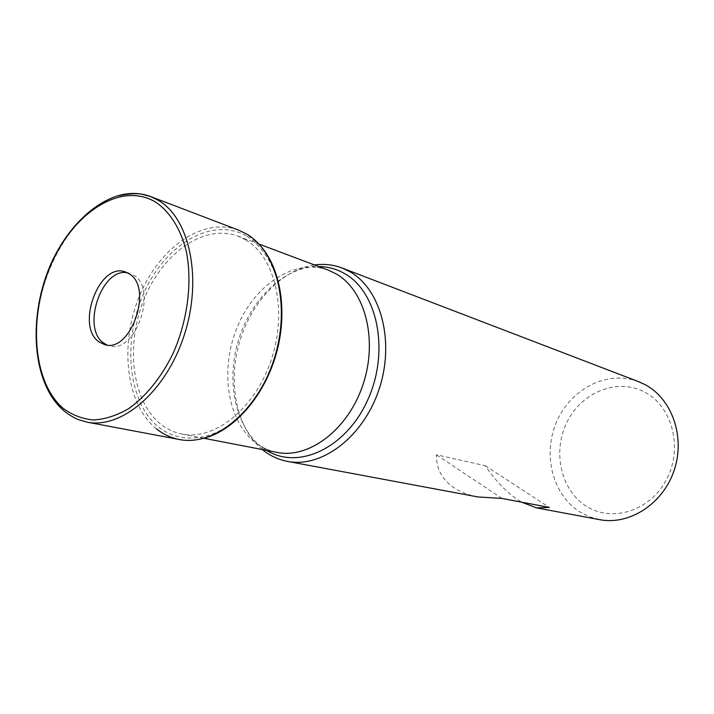 <?xml version="1.0" encoding="UTF-8"?>
<svg xmlns="http://www.w3.org/2000/svg" width="714" height="714" viewBox="0 0 714 714"><rect width="100%" height="100%" fill="white"/><g stroke="black" fill="none" stroke-linecap="round" stroke-linejoin="round"><path stroke-width="0.54" stroke-dasharray="3.57 2.68" d="M645.126 392.361C672.49 406.748 683.218 448.392 666.412 479.683C649.999 511.215 611.666 522.844 586.123 506.083C560.32 489.768 552.199 450.704 567.416 421.322C582.258 391.727 617.994 377.51 645.126 392.361M638.53 381.642C607.855 369.861 571.37 388.354 557.027 420.778C542.363 453.051 551.851 493.999 579.375 511.635L589.068 516.615L599.555 519.649M127.44 272.775L133.982 275.363C158.205 289.384 135.223 354.671 109.322 345.799L107.038 345.032M245.652 239.877C275.22 256.87 287.796 310.304 271.427 359.312C255.362 408.435 214.602 440.904 181.945 434.041C174.145 432.497 167.058 429.194 160.686 424.134C131.822 401.116 125.28 345.335 144.005 299.425C162.399 253.363 203.999 223.473 237.851 236.111L245.652 239.877M477.943 496.944C468.214 495.079 460.084 491.919 453.551 487.475C441.832 479.174 436.12 468.277 436.415 454.791L485.208 465.68C495.4 480.683 506.262 492.053 517.802 499.809L521.648 502.174M262.359 449.57C236.682 428.338 227.668 383.864 239.145 343.336C250.569 302.798 281.521 269.606 314.508 264.956M502.013 498.443L436.415 454.791M485.208 465.68L549.334 507.44M266.724 450.409L261.565 446.893C235.691 426.945 226.302 382.981 237.664 342.916C248.936 302.834 279.942 270.276 312.429 266.813L318.667 266.518M263.27 449.749L261.949 447.125C269.464 450.659 274.435 452.408 276.871 452.373C269.205 450.855 262.199 447.723 255.844 442.966C227.088 421.34 219.6 369.415 237.271 327.066C254.621 284.556 295.078 257.7 328.342 270.16C326.387 268.839 321.077 267.723 312.429 266.813L315.374 265.278M247.017 236.316C261.529 245.937 271.9 261.404 278.13 282.726C284.815 311.715 280.718 347.2 266.92 377.67C255.407 400.277 240.948 417.315 223.544 428.784C200.563 441.886 176.769 440.886 158.91 427.409C127.761 402.446 122.049 340.935 144.121 292.535C165.737 243.876 212.567 215.994 247.017 236.316M86.921 422.126C78.469 420.484 70.856 416.771 64.073 410.996L62.957 410.014M57.87 404.829C36.084 379.571 30.747 332.01 43.17 287.983C55.621 243.965 85.046 206.221 116.828 196.091M156.446 428.846C125.994 404.311 119.274 345.281 139.123 296.792C158.633 248.142 202.651 216.538 238.467 230.087M125.2 271.873L129.796 273.319M181.945 434.041L204.008 438.298M179.464 439.529C188.13 441.082 197.055 440.458 206.239 437.646M260.449 245.759L246.723 234.13L238.556 230.122M237.851 236.111L258.879 244.018M104.655 344.63L109.322 345.799"/><path stroke-width="1.07" d="M521.648 502.174L536.392 507.859L599.555 519.649C629.186 525.486 662.788 504.155 674.052 470.597C685.574 437.138 672.115 398.912 645.179 384.694L638.53 381.642L342.033 267.991L349.726 271.65C380.892 288.947 395.065 341.426 379.116 389.139C363.462 436.968 321.746 468.313 287.403 461.378C278.995 459.771 271.32 456.362 264.376 451.15L262.359 449.57M98.907 341.819C75.425 326.021 99.308 262.029 125.2 271.873L129.395 273.926C153.608 287.974 130.555 353.51 104.655 344.63L98.907 341.819M107.038 345.032L103.575 343.006C81.209 328.047 101.754 267.304 127.44 272.775M536.392 507.859L549.334 507.44L502.013 498.443L477.943 496.944L287.403 461.378M314.508 264.956L316.445 264.716C325.298 263.805 333.831 264.894 342.033 267.991M63.18 408.354C32.442 382.044 28.042 316.57 51.078 264.537C73.676 212.237 121.175 181.267 155.625 202.116C169.825 211.719 180.615 228.703 186.256 251.105C192.512 282.057 187.702 320.291 173.136 353.296C161.426 377.376 145.674 396.779 128.252 408.917C116.48 415.637 104.86 419.323 93.4 419.993C82.315 418.913 72.239 415.039 63.18 408.354M318.667 266.518C327.824 266.608 336.446 268.955 344.523 273.56C377.688 291.839 389.817 351.386 367.844 399.67C346.317 448.196 298.327 470.285 266.724 450.409M258.879 244.018L328.342 270.16L336.026 273.81C365.149 290.205 378.134 339.721 362.998 384.614C348.155 429.605 309.001 459.057 276.871 452.373L204.008 438.298M116.828 196.091C128.609 192.414 139.873 192.575 150.636 196.555L238.467 230.087L246.312 233.871C277.567 251.667 291.026 308.091 273.801 360.043C256.888 412.121 213.807 446.589 179.321 439.503L179.321 439.503C170.914 437.878 163.292 434.326 156.446 428.846M86.921 422.126L78.147 419.52C76.746 419.163 67.866 414.62 62.912 409.881C30.327 381.124 27.471 310.063 54.389 256.522C69.901 226.508 92.633 204.142 116.748 196.118C127.993 193.833 136.24 193.173 141.488 194.137L150.636 196.555L158.508 200.42C189.888 218.671 202.66 279.04 184.185 335.294C166.032 391.665 121.594 429.328 86.921 422.126L179.464 439.529M62.957 410.014L57.87 404.829M206.239 437.646C235.852 428.677 264.555 395.137 276.238 353.823C287.903 312.5 280.995 268.901 260.449 245.759M263.27 449.749L263.894 450.784M315.374 265.278L316.445 264.716"/></g></svg>
